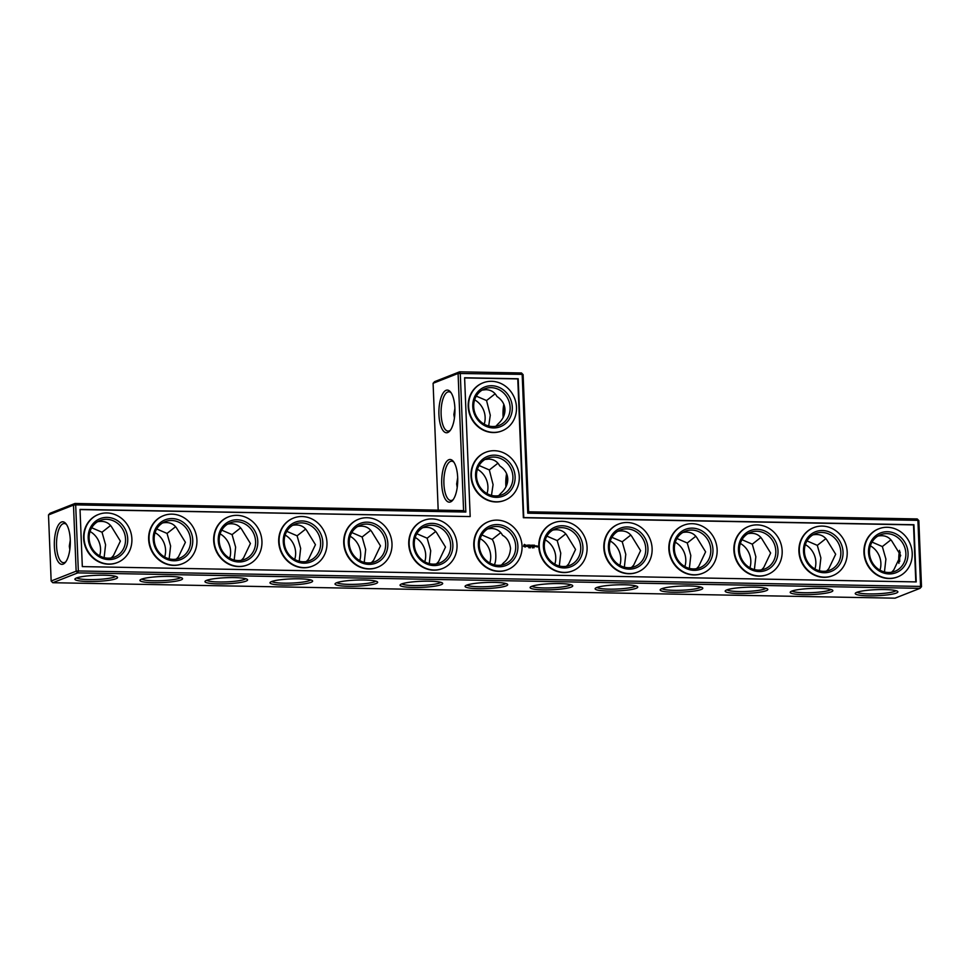 <?xml version="1.0" encoding="UTF-8"?>
<svg xmlns="http://www.w3.org/2000/svg" width="970" height="970" viewBox="0 0 970 970"><rect width="100%" height="100%" fill="white"/><g stroke="black" fill="none" stroke-linecap="round" stroke-linejoin="round"><path stroke-width="1.45" d="M463.587 510.608L465.842 512.051L75.684 504.885L74.981 503.466L73.49 505.103L48.5 514.937L49.991 513.3L74.981 503.466L463.587 510.608L458.082 373.462L433.093 383.296L434.584 381.659L459.574 371.825L458.082 373.462L522.175 374.371L527.753 513.191L917.911 520.356L920.566 586.426L921.5 586.704L918.845 520.635L917.22 518.938L918.845 520.635M438.185 510.135L433.093 383.296M448.855 459.719A21.34 8.015 91.1 0 1 453.305 461.38A21.34 8.015 91.1 0 1 457.719 480.962A21.34 8.015 91.1 0 1 452.59 500.374A21.34 8.015 91.1 0 1 441.896 486.697A21.34 8.015 91.1 0 1 448.855 459.719M446.067 390.316A21.34 8.015 91.1 0 1 450.516 391.977A21.34 8.015 91.1 0 1 454.93 411.559A21.34 8.015 91.1 0 1 449.801 430.971A21.34 8.015 91.1 0 1 439.107 417.294A21.34 8.015 91.1 0 1 446.067 390.316M465.842 512.051L460.265 373.244L459.574 371.825L521.484 372.965L523.109 374.65L528.614 511.796L527.753 513.191M453.257 499.526A19.655 7.384 91.1 0 1 450.904 500.496A19.655 7.384 91.1 0 1 443.872 482.236A19.655 7.384 91.1 0 1 450.48 461.417A19.655 7.384 91.1 0 1 451.62 461.199A19.655 7.384 91.1 0 1 453.948 462.253M450.468 430.122A19.655 7.384 91.1 0 1 448.116 431.092A19.655 7.384 91.1 0 1 441.083 412.82A19.655 7.384 91.1 0 1 447.691 392.013A19.655 7.384 91.1 0 1 448.831 391.795A19.655 7.384 91.1 0 1 451.159 392.85M921.5 586.704L920.009 588.341L895.019 598.175L52.78 582.715L77.77 572.882L78.34 570.966L76.145 571.184L73.49 505.103L75.684 504.885L78.34 570.966L920.566 586.426L920.009 588.341L77.77 572.882L76.145 571.184L51.155 581.018L48.5 514.937M80.025 509.408L470.183 516.573L464.606 377.754L518.198 378.749L523.764 517.556L913.934 524.721L916.226 581.915L82.317 566.601L80.025 509.408M457.222 487.437L456.652 483.969L457.682 477.798M454.433 418.034L453.863 414.566L454.894 408.382M70.276 539.926A21.279 7.99 -88.9 0 0 65.924 523.679A21.279 7.99 -88.9 0 0 54.332 542.909A21.279 7.99 -88.9 0 0 65.208 562.564A21.279 7.99 -88.9 0 0 70.276 539.926M111.283 557.932L113.478 555.555L120.377 541.114L112.374 528.153C109.283 522.612 104.348 520.478 97.582 521.727M110.592 525.485L102.02 532.227L105.572 544.776L104.129 557.641M91.701 527.765L102.02 532.227M176.31 559.132L178.504 556.756L185.403 542.303L177.401 529.353C174.309 523.812 169.374 521.666 162.608 522.927M175.618 526.686L167.046 533.427L170.599 545.977L169.156 558.829M156.728 528.965L167.046 533.427M241.336 560.32L243.531 557.944L250.43 543.503L242.439 530.541C239.335 525 234.413 522.866 227.635 524.115M240.645 527.874L232.072 534.615L235.625 547.165L234.182 560.029M221.754 530.154L232.072 534.615M306.362 561.521L308.557 559.144L315.456 544.691L307.466 531.742C304.374 526.201 299.439 524.055 292.661 525.316M305.683 529.074L297.099 535.816L300.651 548.365L299.209 561.218M286.781 531.354L297.099 535.816M371.401 562.709L373.583 560.333L380.482 545.892L372.492 532.93C369.4 527.389 364.465 525.255 357.688 526.504M370.71 530.263L362.125 537.004L365.678 549.553L364.235 562.418M351.807 532.542L362.125 537.004M436.427 563.909L438.622 561.533L445.509 547.08L437.518 534.13C434.427 528.589 429.492 526.443 422.714 527.704M435.736 531.463L427.152 538.204L430.704 550.754L429.261 563.606M416.833 533.742L427.152 538.204M870.369 545.819A19.655 17.993 -111.5 0 1 879.96 570.166M805.342 544.619A19.655 17.993 -111.5 0 1 814.921 568.966M740.316 543.43A19.655 17.993 -111.5 0 1 749.895 567.777M675.29 542.23A19.655 17.993 -111.5 0 1 684.869 566.577M610.263 541.042A19.655 17.993 -111.5 0 1 619.842 565.389M545.237 539.841A19.655 17.993 -111.5 0 1 554.816 564.188M480.211 538.653A19.655 17.993 -111.5 0 1 489.789 563M415.184 537.453A19.655 17.993 -111.5 0 1 424.763 561.8M350.158 536.264A19.655 17.993 -111.5 0 1 359.737 560.611M285.131 535.064A19.655 17.993 -111.5 0 1 294.71 559.411M220.105 533.876A19.655 17.993 -111.5 0 1 229.684 558.223M155.079 532.675A19.655 17.993 -111.5 0 1 164.657 557.022M90.04 531.487A19.655 17.993 -111.5 0 1 99.631 555.834M474.633 399.834A19.655 17.993 -111.5 0 1 484.212 424.181M477.422 469.25A19.655 17.993 -111.5 0 1 487.001 493.584M528.614 511.796L917.22 518.938M80.025 509.577L470.183 516.573M464.618 377.936L517.774 378.906L523.351 517.725L913.51 524.891L915.801 581.903M523.109 374.65L521.484 372.965M498.665 495.694L500.835 493.354C505.564 489.038 507.868 484.2 507.771 478.865C507.443 473.542 504.764 469.213 499.732 465.867C497.392 461.538 493.742 459.283 488.783 459.089L484.951 459.489M491.475 495.391L493.075 484.648L489.341 469.953L497.937 463.211M489.341 469.953L479.071 465.527M495.876 426.291L498.046 423.938C502.775 419.622 505.079 414.796 504.982 409.449C504.655 404.138 501.975 399.798 496.943 396.463C494.615 392.135 490.953 389.879 485.994 389.685L482.163 390.086M476.5 476.161A19.655 17.993 -111.5 0 1 487.51 458.216A19.655 17.993 -111.5 0 1 511.457 469.916A19.655 17.993 -111.5 0 1 501.902 494.785A19.655 17.993 -111.5 0 1 476.5 476.161M501.454 565.098L503.648 562.721C507.783 559.544 510.087 554.731 510.535 548.28C509.553 541.939 506.886 537.622 502.545 535.319C500.217 530.966 496.555 528.686 491.572 528.492L487.74 528.892M500.762 532.651L492.178 539.393L481.86 534.931M488.698 425.988L490.286 415.233L486.552 400.549L495.149 393.796M486.552 400.549L476.282 396.124M473.712 406.757A19.655 17.993 -111.5 0 1 484.721 388.812A19.655 17.993 -111.5 0 1 508.668 400.501A19.655 17.993 -111.5 0 1 499.113 425.381A19.655 17.993 -111.5 0 1 473.712 406.757M52.78 582.715L51.155 581.018M66.554 524.552A19.594 7.36 -88.9 0 0 64.238 523.497A19.594 7.36 -88.9 0 0 56.527 542.957A19.594 7.36 -88.9 0 0 63.523 562.685A19.594 7.36 -88.9 0 0 65.875 561.715M70.289 540.132L69.294 546.207L69.828 549.578M89.119 538.411A19.655 17.993 -111.5 0 1 100.14 520.453A19.655 17.993 -111.5 0 1 124.075 532.154A19.655 17.993 -111.5 0 1 114.521 557.022A19.655 17.993 -111.5 0 1 89.119 538.411M154.145 539.599A19.655 17.993 -111.5 0 1 165.167 521.654A19.655 17.993 -111.5 0 1 189.101 533.342A19.655 17.993 -111.5 0 1 179.559 558.223A19.655 17.993 -111.5 0 1 154.145 539.599M219.184 540.799A19.655 17.993 -111.5 0 1 230.193 522.842A19.655 17.993 -111.5 0 1 254.128 534.543A19.655 17.993 -111.5 0 1 244.585 559.411A19.655 17.993 -111.5 0 1 219.184 540.799M284.21 541.987A19.655 17.993 -111.5 0 1 295.219 524.042A19.655 17.993 -111.5 0 1 319.154 535.731A19.655 17.993 -111.5 0 1 309.612 560.611A19.655 17.993 -111.5 0 1 284.21 541.987M349.236 543.188A19.655 17.993 -111.5 0 1 360.246 525.231A19.655 17.993 -111.5 0 1 384.181 536.931A19.655 17.993 -111.5 0 1 374.638 561.8A19.655 17.993 -111.5 0 1 349.236 543.188M414.263 544.376A19.655 17.993 -111.5 0 1 425.272 526.431A19.655 17.993 -111.5 0 1 449.207 538.12A19.655 17.993 -111.5 0 1 439.665 563A19.655 17.993 -111.5 0 1 414.263 544.376M76.46 577.999A21.34 3.043 -2.3 0 1 98.71 575.234A21.34 3.043 -2.3 0 1 117.309 577.077A21.34 3.043 -2.3 0 1 96.357 581.406A21.34 3.043 -2.3 0 1 75.114 578.775A21.34 3.043 -2.3 0 1 76.46 577.999M141.487 579.187A21.34 3.043 -2.3 0 1 163.736 576.435A21.34 3.043 -2.3 0 1 182.336 578.265A21.34 3.043 -2.3 0 1 161.384 582.594A21.34 3.043 -2.3 0 1 140.141 579.963A21.34 3.043 -2.3 0 1 141.487 579.187M206.513 580.387A21.34 3.043 -2.3 0 1 228.762 577.623A21.34 3.043 -2.3 0 1 247.362 579.466A21.34 3.043 -2.3 0 1 226.41 583.794A21.34 3.043 -2.3 0 1 205.167 581.163A21.34 3.043 -2.3 0 1 206.513 580.387M271.539 581.576A21.34 3.043 -2.3 0 1 293.789 578.823A21.34 3.043 -2.3 0 1 312.388 580.654A21.34 3.043 -2.3 0 1 291.436 584.983A21.34 3.043 -2.3 0 1 270.193 582.352A21.34 3.043 -2.3 0 1 271.539 581.576M336.566 582.776A21.34 3.043 -2.3 0 1 358.815 580.011A21.34 3.043 -2.3 0 1 377.415 581.854A21.34 3.043 -2.3 0 1 356.463 586.183A21.34 3.043 -2.3 0 1 335.232 583.552A21.34 3.043 -2.3 0 1 336.566 582.776M401.592 583.964A21.34 3.043 -2.3 0 1 423.841 581.212A21.34 3.043 -2.3 0 1 442.441 583.043A21.34 3.043 -2.3 0 1 421.489 587.371A21.34 3.043 -2.3 0 1 400.258 584.74A21.34 3.043 -2.3 0 1 401.592 583.964M478.416 588.669A21.34 3.043 177.7 0 0 499.611 587.396A21.34 3.043 177.7 0 0 507.468 584.243A21.34 3.043 177.7 0 0 486.273 582.485A21.34 3.043 177.7 0 0 465.285 585.941A21.34 3.043 177.7 0 0 478.416 588.669M571.184 587.08A21.34 3.043 177.7 0 0 572.494 585.431A21.34 3.043 177.7 0 0 551.299 583.673A21.34 3.043 177.7 0 0 530.311 587.129A21.34 3.043 177.7 0 0 545.916 589.881A21.34 3.043 177.7 0 0 571.184 587.08M636.211 588.281A21.34 3.043 177.7 0 0 637.52 586.632A21.34 3.043 177.7 0 0 616.326 584.874A21.34 3.043 177.7 0 0 595.337 588.329A21.34 3.043 177.7 0 0 610.942 591.082A21.34 3.043 177.7 0 0 636.211 588.281M701.249 589.469A21.34 3.043 177.7 0 0 702.559 587.82A21.34 3.043 177.7 0 0 681.352 586.062A21.34 3.043 177.7 0 0 660.364 589.517A21.34 3.043 177.7 0 0 675.969 592.27A21.34 3.043 177.7 0 0 701.249 589.469M766.276 590.669A21.34 3.043 177.7 0 0 767.585 589.02A21.34 3.043 177.7 0 0 746.379 587.262A21.34 3.043 177.7 0 0 725.39 590.718A21.34 3.043 177.7 0 0 740.995 593.47A21.34 3.043 177.7 0 0 766.276 590.669M831.302 591.858A21.34 3.043 177.7 0 0 832.612 590.209A21.34 3.043 177.7 0 0 811.405 588.45A21.34 3.043 177.7 0 0 790.417 591.906A21.34 3.043 177.7 0 0 806.021 594.659A21.34 3.043 177.7 0 0 831.302 591.858M896.328 593.058A21.34 3.043 177.7 0 0 897.638 591.409A21.34 3.043 177.7 0 0 876.431 589.651A21.34 3.043 177.7 0 0 855.443 593.106A21.34 3.043 177.7 0 0 871.048 595.859A21.34 3.043 177.7 0 0 896.328 593.058M900.172 552.075A21.279 7.99 -88.9 0 0 899.711 561.509M506.74 485.036A21.34 8.015 91.1 0 1 507.213 475.397M503.951 415.633A21.34 8.015 91.1 0 1 504.424 405.981M872.03 542.097L882.348 546.559L885.901 559.108L884.458 571.961M807.004 540.908L817.31 545.37L820.875 557.92L819.42 570.772M741.977 539.708L752.284 544.17L755.848 556.719L754.393 569.572M676.951 538.52L687.257 542.982L690.81 555.531L689.367 568.384M611.912 537.319L622.231 541.781L625.783 554.331L624.34 567.195M546.886 536.131L557.204 540.593L560.757 553.142L559.314 565.995M492.178 539.393C495.512 543.964 497.319 559.811 494.288 564.807M117.212 562.612A25.826 23.644 -111.5 0 1 116.994 562.697A25.826 23.644 -111.5 0 1 108.567 564.2A25.826 23.644 -111.5 0 1 84.184 542.836A25.826 23.644 -111.5 0 1 98.079 514.621A25.826 23.644 -111.5 0 1 98.297 514.549M182.239 563.8A25.826 23.644 -111.5 0 1 182.02 563.885A25.826 23.644 -111.5 0 1 173.594 565.401A25.826 23.644 -111.5 0 1 149.222 544.037A25.826 23.644 -111.5 0 1 163.106 515.822A25.826 23.644 -111.5 0 1 163.324 515.737M247.265 565.001A25.826 23.644 -111.5 0 1 247.047 565.086A25.826 23.644 -111.5 0 1 238.62 566.589A25.826 23.644 -111.5 0 1 214.249 545.225A25.826 23.644 -111.5 0 1 228.144 517.01A25.826 23.644 -111.5 0 1 228.35 516.937M312.291 566.189A25.826 23.644 -111.5 0 1 312.085 566.274A25.826 23.644 -111.5 0 1 303.646 567.789A25.826 23.644 -111.5 0 1 279.275 546.425A25.826 23.644 -111.5 0 1 293.17 518.21A25.826 23.644 -111.5 0 1 293.376 518.125M377.318 567.389A25.826 23.644 -111.5 0 1 377.112 567.474A25.826 23.644 -111.5 0 1 368.673 568.978A25.826 23.644 -111.5 0 1 344.301 547.613A25.826 23.644 -111.5 0 1 358.197 519.399A25.826 23.644 -111.5 0 1 358.403 519.326M442.344 568.578A25.826 23.644 -111.5 0 1 442.138 568.662A25.826 23.644 -111.5 0 1 433.699 570.166A25.826 23.644 -111.5 0 1 409.328 548.814A25.826 23.644 -111.5 0 1 423.223 520.599A25.826 23.644 -111.5 0 1 423.429 520.514M507.371 569.778A25.826 23.644 -111.5 0 1 507.164 569.863A25.826 23.644 -111.5 0 1 498.725 571.366A25.826 23.644 -111.5 0 1 474.354 550.002A25.826 23.644 -111.5 0 1 488.249 521.787A25.826 23.644 -111.5 0 1 488.456 521.714M528.868 547.08L528.905 547.783L528.795 547.116M529.717 547.795L529.656 547.104M530.529 547.735L530.081 547.104L530.432 547.808M532.615 547.868L532.578 547.128L532.506 547.917M533.937 547.832L533.694 547.189L533.937 547.832M524.212 544.485L523.545 546.243L525.243 547.068L525.91 545.31L524.43 544.412M526.601 545.261L527.534 546.062L526.722 546.401L527.704 546.389L526.771 545.589L527.583 545.249L526.601 545.261M527.874 545.237L528.395 546.607L528.892 545.176L527.874 545.237M529.183 545.091L529.159 546.534L530.032 546.631L529.268 545.273L530.057 545.201L529.183 545.091M536.01 546.668L535.391 545.928M536.204 545.904L536.228 546.753L536.204 545.904M531.475 545.176L530.917 546.11L530.36 545.188L530.481 546.643L530.505 545.516L531.026 546.316L531.475 545.528L531.681 546.571L531.475 545.176M531.014 546.062L530.335 545.201M532.821 545.164L531.948 545.237L532.093 546.668L532.772 545.928L532.118 545.322L532.906 545.249L531.984 545.188M533.233 545.176L533.294 546.692L533.233 545.176M534.518 545.201L533.645 545.261L533.706 546.619L534.579 546.716L533.815 545.346L534.603 545.285L533.682 545.225M536.895 545.916L537.404 547.007L536.895 545.916M572.397 570.966A25.826 23.644 -111.5 0 1 572.191 571.051A25.826 23.644 -111.5 0 1 563.764 572.555A25.826 23.644 -111.5 0 1 539.381 551.202A25.826 23.644 -111.5 0 1 553.276 522.988A25.826 23.644 -111.5 0 1 553.482 522.903M637.423 572.167A25.826 23.644 -111.5 0 1 637.217 572.251A25.826 23.644 -111.5 0 1 628.79 573.755A25.826 23.644 -111.5 0 1 604.407 552.391A25.826 23.644 -111.5 0 1 618.302 524.176A25.826 23.644 -111.5 0 1 618.508 524.103M702.45 573.355A25.826 23.644 -111.5 0 1 702.244 573.44A25.826 23.644 -111.5 0 1 693.817 574.943A25.826 23.644 -111.5 0 1 669.433 553.591A25.826 23.644 -111.5 0 1 683.329 525.376A25.826 23.644 -111.5 0 1 683.547 525.291M767.476 574.555A25.826 23.644 -111.5 0 1 767.27 574.64A25.826 23.644 -111.5 0 1 758.843 576.144A25.826 23.644 -111.5 0 1 734.46 554.779A25.826 23.644 -111.5 0 1 748.355 526.564A25.826 23.644 -111.5 0 1 748.573 526.492M832.502 575.743A25.826 23.644 -111.5 0 1 832.296 575.828A25.826 23.644 -111.5 0 1 823.87 577.332A25.826 23.644 -111.5 0 1 799.486 555.98A25.826 23.644 -111.5 0 1 813.381 527.765A25.826 23.644 -111.5 0 1 813.6 527.68M897.541 576.944A25.826 23.644 -111.5 0 1 897.323 577.029A25.826 23.644 -111.5 0 1 888.896 578.532A25.826 23.644 -111.5 0 1 864.512 557.168A25.826 23.644 -111.5 0 1 878.408 528.953A25.826 23.644 -111.5 0 1 878.626 528.88M504.582 500.362A25.826 23.644 -111.5 0 1 504.376 500.447A25.826 23.644 -111.5 0 1 495.949 501.963A25.826 23.644 -111.5 0 1 471.565 480.599A25.826 23.644 -111.5 0 1 485.461 452.384A25.826 23.644 -111.5 0 1 485.667 452.299M501.793 430.959A25.826 23.644 -111.5 0 1 501.587 431.044A25.826 23.644 -111.5 0 1 493.16 432.547A25.826 23.644 -111.5 0 1 468.777 411.195A25.826 23.644 -111.5 0 1 482.672 382.98A25.826 23.644 -111.5 0 1 482.878 382.895M505.94 486.867A19.655 7.384 91.1 0 1 506.607 473.687M503.151 417.464A19.655 7.384 91.1 0 1 503.818 404.284M475.567 475.894A21.34 19.533 -111.5 0 1 504.485 458.167A21.34 19.533 -111.5 0 1 505.952 494.712A21.34 19.533 -111.5 0 1 475.567 475.894M479.289 545.576A19.655 17.993 -111.5 0 1 490.299 527.619A19.655 17.993 -111.5 0 1 514.233 539.32A19.655 17.993 -111.5 0 1 504.691 564.188A19.655 17.993 -111.5 0 1 479.289 545.576M472.778 406.478A21.34 19.533 -111.5 0 1 501.696 388.752A21.34 19.533 -111.5 0 1 503.163 425.296A21.34 19.533 -111.5 0 1 472.778 406.478M115.6 576.325A19.655 2.801 -2.3 0 1 96.272 579.502A19.655 2.801 -2.3 0 1 76.751 577.89M88.197 538.132A21.34 19.533 -111.5 0 1 117.115 520.405A21.34 19.533 -111.5 0 1 118.582 556.95A21.34 19.533 -111.5 0 1 88.197 538.132M180.626 577.526A19.655 2.801 -2.3 0 1 161.299 580.69A19.655 2.801 -2.3 0 1 141.79 579.078M153.224 539.32A21.34 19.533 -111.5 0 1 182.142 521.593A21.34 19.533 -111.5 0 1 183.609 558.138A21.34 19.533 -111.5 0 1 153.224 539.32M245.652 578.714A19.655 2.801 -2.3 0 1 226.325 581.891A19.655 2.801 -2.3 0 1 206.816 580.278M218.25 540.52A21.34 19.533 -111.5 0 1 247.168 522.794A21.34 19.533 -111.5 0 1 248.635 559.338A21.34 19.533 -111.5 0 1 218.25 540.52M310.679 579.914A19.655 2.801 -2.3 0 1 291.352 583.079A19.655 2.801 -2.3 0 1 271.842 581.466M283.276 541.709A21.34 19.533 -111.5 0 1 312.195 523.982A21.34 19.533 -111.5 0 1 313.662 560.527A21.34 19.533 -111.5 0 1 283.276 541.709M375.705 581.103A19.655 2.801 -2.3 0 1 356.39 584.279A19.655 2.801 -2.3 0 1 336.869 582.667M348.303 542.909A21.34 19.533 -111.5 0 1 377.221 525.182A21.34 19.533 -111.5 0 1 378.688 561.727A21.34 19.533 -111.5 0 1 348.303 542.909M440.744 582.303A19.655 2.801 -2.3 0 1 421.416 585.468A19.655 2.801 -2.3 0 1 401.895 583.855M413.329 544.097A21.34 19.533 -111.5 0 1 442.247 526.37A21.34 19.533 -111.5 0 1 443.714 562.915A21.34 19.533 -111.5 0 1 413.329 544.097M466.922 585.055A19.655 2.801 177.7 0 0 478.974 586.753A19.655 2.801 177.7 0 0 505.77 583.491M531.948 586.244A19.655 2.801 177.7 0 0 549.093 587.929A19.655 2.801 177.7 0 0 569.56 585.395A19.655 2.801 177.7 0 0 570.796 584.692M596.974 587.444A19.655 2.801 177.7 0 0 614.119 589.13A19.655 2.801 177.7 0 0 634.586 586.583A19.655 2.801 177.7 0 0 635.823 585.88M662.001 588.632A19.655 2.801 177.7 0 0 679.145 590.318A19.655 2.801 177.7 0 0 699.612 587.784A19.655 2.801 177.7 0 0 700.849 587.08M727.027 589.833A19.655 2.801 177.7 0 0 744.172 591.518A19.655 2.801 177.7 0 0 764.639 588.972A19.655 2.801 177.7 0 0 765.876 588.269M792.053 591.021A19.655 2.801 177.7 0 0 809.21 592.706A19.655 2.801 177.7 0 0 829.677 590.172A19.655 2.801 177.7 0 0 830.902 589.469M857.08 592.221A19.655 2.801 177.7 0 0 874.237 593.907A19.655 2.801 177.7 0 0 894.704 591.361A19.655 2.801 177.7 0 0 895.928 590.657M899.566 550.342A19.594 7.36 -88.9 0 0 898.899 563.376M826.586 571.075L828.78 568.699L835.679 554.246L827.677 541.296C824.585 535.755 819.65 533.609 812.884 534.87M825.894 538.617L817.31 545.37M890.921 539.817L882.348 546.559M891.612 572.264L893.806 569.887L900.706 555.434L892.703 542.485C889.611 536.943 884.676 534.809 877.911 536.058M761.559 569.875L763.754 567.499L770.641 553.045L762.65 540.096C759.558 534.555 754.624 532.421 747.846 533.67M760.868 537.428L752.284 544.17M696.533 568.687L698.727 566.31L705.614 551.857L697.624 538.908C694.532 533.367 689.597 531.221 682.819 532.481M695.842 536.228L687.257 542.982M631.506 567.486L633.701 565.11L640.588 550.657L632.598 537.707C629.506 532.166 624.571 530.032 617.793 531.281M630.815 535.04L622.231 541.781M566.48 566.298L568.675 563.922L575.562 549.469L567.571 536.519C564.479 530.978 559.544 528.832 552.767 530.093M565.789 533.852L557.204 540.593M108.992 564.031A25.826 23.644 68.5 0 0 117.418 562.527A25.826 23.644 68.5 0 0 129.968 529.838A25.826 23.644 68.5 0 0 98.503 514.464A25.826 23.644 68.5 0 0 84.608 542.666A25.826 23.644 68.5 0 0 108.992 564.031M174.018 565.231A25.826 23.644 68.5 0 0 182.445 563.716A25.826 23.644 68.5 0 0 194.994 531.026A25.826 23.644 68.5 0 0 163.53 515.652A25.826 23.644 68.5 0 0 149.635 543.867A25.826 23.644 68.5 0 0 174.018 565.231M239.044 566.419A25.826 23.644 68.5 0 0 247.471 564.916A25.826 23.644 68.5 0 0 260.021 532.227A25.826 23.644 68.5 0 0 228.556 516.852A25.826 23.644 68.5 0 0 214.661 545.055A25.826 23.644 68.5 0 0 239.044 566.419M304.071 567.62A25.826 23.644 68.5 0 0 312.498 566.104A25.826 23.644 68.5 0 0 325.047 533.415A25.826 23.644 68.5 0 0 293.583 518.041A25.826 23.644 68.5 0 0 279.687 546.255A25.826 23.644 68.5 0 0 304.071 567.62M369.097 568.808A25.826 23.644 68.5 0 0 377.524 567.304A25.826 23.644 68.5 0 0 390.073 534.615A25.826 23.644 68.5 0 0 358.609 519.241A25.826 23.644 68.5 0 0 344.714 547.444A25.826 23.644 68.5 0 0 369.097 568.808M434.123 570.008A25.826 23.644 68.5 0 0 442.55 568.493A25.826 23.644 68.5 0 0 455.1 535.804A25.826 23.644 68.5 0 0 423.635 520.429A25.826 23.644 68.5 0 0 409.74 548.644A25.826 23.644 68.5 0 0 434.123 570.008M499.15 571.197A25.826 23.644 68.5 0 0 507.577 569.693A25.826 23.644 68.5 0 0 520.126 537.004A25.826 23.644 68.5 0 0 488.674 521.63A25.826 23.644 68.5 0 0 474.779 549.832A25.826 23.644 68.5 0 0 499.15 571.197M532.469 547.177L532.433 547.808M527.68 545.94L526.674 545.625M527.341 546.583L527.583 545.977M528.808 545.091L527.825 545.116M528.359 546.571L528.42 545.249M529.972 545.116L529.135 545.14M529.972 546.631L529.293 545.94M529.838 545.783L529.183 545.819M531.681 546.571L531.524 545.261M531.475 545.528L531.099 546.28M530.554 546.559L530.505 545.516M532.688 545.831L532.033 545.867M533.367 546.607L533.209 545.298M534.385 545.867L533.73 545.904M534.518 546.716L533.839 546.025M537.477 546.922L537.344 546.049M564.176 572.397A25.826 23.644 68.5 0 0 572.603 570.881A25.826 23.644 68.5 0 0 585.165 538.192A25.826 23.644 68.5 0 0 553.7 522.818A25.826 23.644 68.5 0 0 539.805 551.033A25.826 23.644 68.5 0 0 564.176 572.397M629.203 573.585A25.826 23.644 68.5 0 0 637.642 572.082A25.826 23.644 68.5 0 0 650.191 539.393A25.826 23.644 68.5 0 0 618.727 524.018A25.826 23.644 68.5 0 0 604.831 552.221A25.826 23.644 68.5 0 0 629.203 573.585M694.229 574.786A25.826 23.644 68.5 0 0 702.668 573.27A25.826 23.644 68.5 0 0 715.217 540.581A25.826 23.644 68.5 0 0 683.753 525.207A25.826 23.644 68.5 0 0 669.858 553.421A25.826 23.644 68.5 0 0 694.229 574.786M759.255 575.974A25.826 23.644 68.5 0 0 767.694 574.47A25.826 23.644 68.5 0 0 780.244 541.781A25.826 23.644 68.5 0 0 748.779 526.407A25.826 23.644 68.5 0 0 734.884 554.61A25.826 23.644 68.5 0 0 759.255 575.974M824.294 577.174A25.826 23.644 68.5 0 0 832.721 575.659A25.826 23.644 68.5 0 0 845.27 542.97A25.826 23.644 68.5 0 0 813.806 527.595A25.826 23.644 68.5 0 0 799.91 555.81A25.826 23.644 68.5 0 0 824.294 577.174M889.32 578.362A25.826 23.644 68.5 0 0 897.747 576.859A25.826 23.644 68.5 0 0 910.296 544.17A25.826 23.644 68.5 0 0 878.832 528.795A25.826 23.644 68.5 0 0 864.937 556.998A25.826 23.644 68.5 0 0 889.32 578.362M496.361 501.793A25.826 23.644 68.5 0 0 504.8 500.29A25.826 23.644 68.5 0 0 517.349 467.588A25.826 23.644 68.5 0 0 485.885 452.214A25.826 23.644 68.5 0 0 471.99 480.429A25.826 23.644 68.5 0 0 496.361 501.793M493.572 432.39A25.826 23.644 68.5 0 0 502.011 430.874A25.826 23.644 68.5 0 0 514.561 398.185A25.826 23.644 68.5 0 0 483.096 382.81A25.826 23.644 68.5 0 0 469.201 411.025A25.826 23.644 68.5 0 0 493.572 432.39M478.355 545.298A21.34 19.533 -111.5 0 1 507.274 527.571A21.34 19.533 -111.5 0 1 508.741 564.116A21.34 19.533 -111.5 0 1 478.355 545.298M544.315 546.765A19.655 17.993 -111.5 0 1 555.325 528.82A19.655 17.993 -111.5 0 1 579.272 540.508A19.655 17.993 -111.5 0 1 569.717 565.389A19.655 17.993 -111.5 0 1 544.315 546.765M869.447 552.742A19.655 17.993 -111.5 0 1 880.469 534.785A19.655 17.993 -111.5 0 1 904.404 546.486A19.655 17.993 -111.5 0 1 894.849 571.354A19.655 17.993 -111.5 0 1 869.447 552.742M804.421 551.542A19.655 17.993 -111.5 0 1 815.443 533.597A19.655 17.993 -111.5 0 1 839.377 545.285A19.655 17.993 -111.5 0 1 829.823 570.166A19.655 17.993 -111.5 0 1 804.421 551.542M739.395 550.354A19.655 17.993 -111.5 0 1 750.404 532.397A19.655 17.993 -111.5 0 1 774.351 544.097A19.655 17.993 -111.5 0 1 764.796 568.966A19.655 17.993 -111.5 0 1 739.395 550.354M674.368 549.153A19.655 17.993 -111.5 0 1 685.378 531.208A19.655 17.993 -111.5 0 1 709.325 542.897A19.655 17.993 -111.5 0 1 699.77 567.777A19.655 17.993 -111.5 0 1 674.368 549.153M609.342 547.965A19.655 17.993 -111.5 0 1 620.351 530.008A19.655 17.993 -111.5 0 1 644.298 541.709A19.655 17.993 -111.5 0 1 634.744 566.577A19.655 17.993 -111.5 0 1 609.342 547.965M524.891 546.449L524.042 546.074L524.455 545.14L525.303 545.516L524.891 546.449M543.382 546.486A21.34 19.533 -111.5 0 1 572.3 528.759A21.34 19.533 -111.5 0 1 573.767 565.304A21.34 19.533 -111.5 0 1 543.382 546.486M608.408 547.686A21.34 19.533 -111.5 0 1 637.326 529.959A21.34 19.533 -111.5 0 1 638.793 566.504A21.34 19.533 -111.5 0 1 608.408 547.686M673.435 548.875A21.34 19.533 -111.5 0 1 702.353 531.148A21.34 19.533 -111.5 0 1 703.82 567.692A21.34 19.533 -111.5 0 1 673.435 548.875M738.461 550.075A21.34 19.533 -111.5 0 1 767.379 532.348A21.34 19.533 -111.5 0 1 768.858 568.893A21.34 19.533 -111.5 0 1 738.461 550.075M803.499 551.263A21.34 19.533 -111.5 0 1 832.418 533.536A21.34 19.533 -111.5 0 1 833.885 570.081A21.34 19.533 -111.5 0 1 803.499 551.263M868.526 552.463A21.34 19.533 -111.5 0 1 897.444 534.737A21.34 19.533 -111.5 0 1 898.911 571.281A21.34 19.533 -111.5 0 1 868.526 552.463"/></g></svg>
